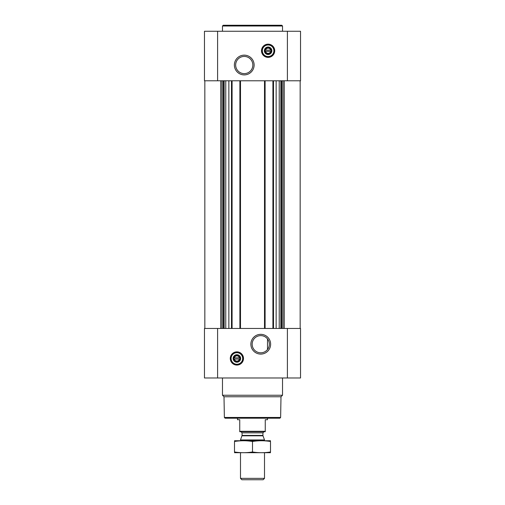 <?xml version="1.0" encoding="UTF-8"?>
<svg xmlns="http://www.w3.org/2000/svg" width="505" height="505" viewBox="0 0 505 505"><rect width="100%" height="100%" fill="white"/><g stroke="black" fill="none" stroke-linecap="round" stroke-linejoin="round"><path stroke-width="0.76" d="M265.87 337.315L267.082 338.401M260.757 335.623A8.591 8.591 0 0 1 268.193 348.507A8.591 8.591 0 0 1 253.314 348.507A8.591 8.591 0 0 1 260.757 335.623M267.511 349.517L267.511 338.905L267.511 349.517M270.636 51.365A2.594 2.594 0 0 1 265.586 51.365L270.636 51.365M239.414 359.068A2.594 2.594 0 0 1 234.364 359.068L239.414 359.068M228.86 80.787L228.86 328.452M276.14 80.787L276.14 328.452M204.468 377.98L204.468 328.452L300.532 328.452L300.532 377.98L204.468 377.98M236.889 351.865A6.603 6.603 0 0 1 242.608 361.769A6.603 6.603 0 0 1 231.17 361.769A6.603 6.603 0 0 1 236.889 351.865M260.757 334.335A9.873 9.873 0 0 1 269.304 349.151A9.873 9.873 0 0 1 252.203 349.151A9.873 9.873 0 0 1 260.757 334.335M272.915 80.787L272.915 328.452M265.106 80.787L265.106 328.452M239.894 80.787L239.894 328.452M232.085 80.787L232.085 328.452M300.532 80.787L204.468 80.787L204.468 31.253L300.532 31.253L300.532 80.787M268.111 44.162A6.603 6.603 0 0 1 273.83 54.067A6.603 6.603 0 0 1 262.392 54.067A6.603 6.603 0 0 1 268.111 44.162M244.243 55.152A9.873 9.873 0 0 1 252.797 69.961A9.873 9.873 0 0 1 235.696 69.961A9.873 9.873 0 0 1 244.243 55.152M280.628 417.458L224.371 417.458L225.116 418.209L279.884 418.209L280.628 417.458L280.995 396.772L282.522 395.245L282.522 377.98M224.371 417.458L224.005 396.772L280.995 396.772M224.005 396.772L222.478 395.245L282.522 395.245M222.478 395.245L222.478 377.98M234.364 357.868A2.594 2.594 0 0 1 239.414 357.868L234.364 357.868M239.414 357.868L239.894 357.868L239.894 359.068L239.894 357.868L239.414 357.868M234.364 359.068L233.891 359.068L233.891 357.868L233.891 359.068L234.364 359.068M236.889 355.122A3.346 3.346 0 0 1 239.787 360.141A3.346 3.346 0 0 1 233.992 360.141A3.346 3.346 0 0 1 236.889 355.122M236.889 354.718A3.75 3.75 0 0 1 240.14 360.349A3.75 3.75 0 0 1 233.638 360.349A3.75 3.75 0 0 1 236.889 354.718M236.889 352.692A5.776 5.776 0 0 1 241.895 361.359A5.776 5.776 0 0 1 231.883 361.359A5.776 5.776 0 0 1 236.889 352.692M236.889 352.465A6.003 6.003 0 0 1 242.091 361.473A6.003 6.003 0 0 1 231.688 361.473A6.003 6.003 0 0 1 236.889 352.465M222.478 31.253L222.478 26.001L282.522 26.001L282.522 31.253M222.478 26.001L223.229 25.25L281.771 25.25L282.522 26.001M244.243 56.434A8.591 8.591 0 0 1 251.686 69.324A8.591 8.591 0 0 1 236.807 69.324A8.591 8.591 0 0 1 244.243 56.434M265.586 50.165A2.594 2.594 0 0 1 270.636 50.165L265.586 50.165M270.636 50.165L271.109 50.165L271.109 51.365L271.109 50.165L270.636 50.165M265.586 51.365L265.106 51.365L265.106 50.165L265.106 51.365L265.586 51.365M268.111 47.419A3.346 3.346 0 0 1 271.008 52.438A3.346 3.346 0 0 1 265.213 52.438A3.346 3.346 0 0 1 268.111 47.419M268.111 47.016A3.75 3.75 0 0 1 271.362 52.64A3.75 3.75 0 0 1 264.86 52.64A3.75 3.75 0 0 1 268.111 47.016M268.111 44.989A5.776 5.776 0 0 1 273.117 53.656A5.776 5.776 0 0 1 263.105 53.656A5.776 5.776 0 0 1 268.111 44.989M268.111 44.762A6.003 6.003 0 0 1 273.312 53.77A6.003 6.003 0 0 1 262.909 53.77A6.003 6.003 0 0 1 268.111 44.762M265.258 431.295L239.742 431.295L239.742 431.718L265.258 431.718L265.258 419.712L267.511 419.712L267.511 418.209M239.742 431.295L239.742 419.712L237.489 419.712L237.489 418.209M264.506 478.368L240.494 478.368L241.876 479.75L263.124 479.75L264.506 478.368L264.506 452.733M240.494 440.726L240.494 439.95L264.506 439.95L264.506 440.726M240.494 478.368L240.494 452.733M240.942 431.718L242.065 432.842L242.065 435.424L240.494 439.95M234.49 452.714L270.51 452.714M270.51 451.962C270.51 452.947 270.51 452.947 270.51 451.962C264.506 452.947 258.503 452.947 252.5 451.962C246.497 452.947 240.494 452.947 234.49 451.962C234.49 452.947 234.49 452.947 234.49 451.962L234.49 441.49C234.49 440.512 234.49 440.512 234.49 441.49C240.494 440.505 246.497 440.505 252.5 441.49C258.503 440.505 264.506 440.505 270.51 441.49C270.51 440.512 270.51 440.512 270.51 441.49L270.51 451.962M252.5 451.962L252.5 441.49M234.49 440.745L270.51 440.745M231.486 80.787L231.486 328.452M240.494 80.787L240.494 328.452M264.506 80.787L264.506 328.452M273.514 80.787L273.514 328.452M287.395 377.98L287.395 328.452M217.605 377.98L217.605 328.452M284.145 80.787L284.145 328.452M283.791 80.787L283.791 328.452M282.245 80.787L282.245 328.452M281.721 80.787L281.721 328.452M280.824 80.787L280.824 328.452M279.233 80.787L279.233 328.452M225.767 80.787L225.767 328.452M224.176 80.787L224.176 328.452M223.279 80.787L223.279 328.452M222.755 80.787L222.755 328.452M221.209 80.787L221.209 328.452M220.855 80.787L220.855 328.452M287.395 80.787L287.395 31.253M217.605 80.787L217.605 31.253M236.889 352.01A6.458 6.458 0 0 1 242.482 361.7A6.458 6.458 0 0 1 231.296 361.7A6.458 6.458 0 0 1 236.889 352.01M268.111 44.307A6.458 6.458 0 0 1 273.704 53.997A6.458 6.458 0 0 1 262.518 53.997A6.458 6.458 0 0 1 268.111 44.307M242.002 435.809L262.998 435.809L264.506 439.95M242.065 435.424L262.935 435.424L262.998 435.809M242.065 432.842L262.935 432.842L264.058 431.718M300.159 80.787L300.159 328.452M204.841 80.787L204.841 328.452M262.935 435.424L262.935 432.842"/></g></svg>
